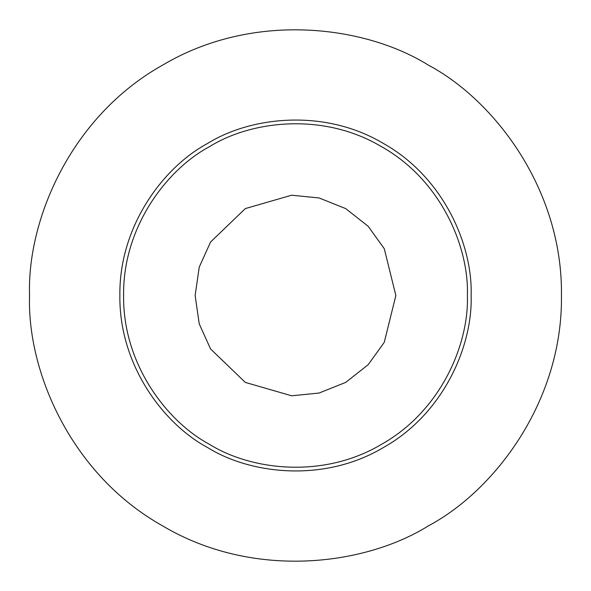 <?xml version="1.0" encoding="UTF-8"?>
<svg xmlns="http://www.w3.org/2000/svg" width="591" height="591" viewBox="0 0 591 591"><rect width="100%" height="100%" fill="white"/><g stroke="black" fill="none" stroke-linecap="round" stroke-linejoin="round"><path stroke-width="0.89" d="M29.55 295.5C26.979 220.103 70.632 116.641 162.525 65.18C253.037 11.325 364.462 25.258 428.475 65.18C495.059 100.655 562.831 190.191 561.45 295.5C562.831 400.809 495.059 490.345 428.475 525.82C364.462 565.742 253.037 579.675 162.525 525.82C70.632 474.359 26.979 370.897 29.55 295.5M395.859 295.5L384.276 248.7L368.208 226.323L345.676 208.586L319.051 197.948L291.644 195.215L245.324 208.586L210.581 242.015L199.241 267.117L195.141 295.5L199.241 323.883L210.581 348.986L245.324 382.414L291.644 395.785L319.051 393.052L345.676 382.414L368.208 364.677L384.276 342.3L395.859 295.5M471.123 295.5C472.815 345.292 443.996 413.611 383.308 447.594C323.543 483.157 249.963 473.96 207.692 447.594C163.722 424.168 118.968 365.046 119.877 295.5C118.968 225.954 163.722 166.832 207.692 143.406C249.963 117.04 323.543 107.843 383.308 143.406C443.996 177.389 472.815 245.708 471.123 295.5M467.4 295.5C469.062 344.235 440.849 411.107 381.446 444.366C322.945 479.175 250.924 470.177 209.554 444.366C166.514 421.442 122.706 363.568 123.6 295.5C122.706 227.432 166.514 169.558 209.554 146.634C250.924 120.823 322.945 111.825 381.446 146.634C440.849 179.893 469.062 246.765 467.4 295.5"/></g></svg>
